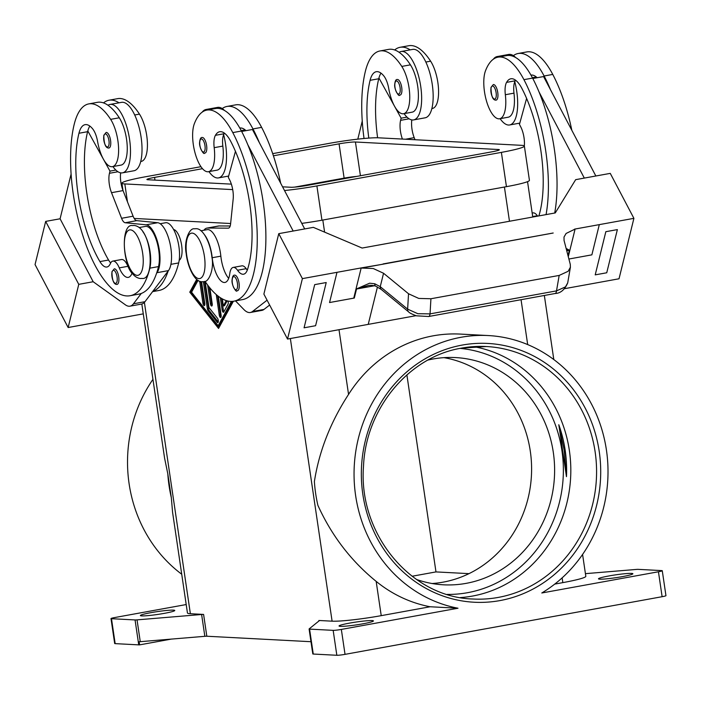<?xml version="1.0" encoding="UTF-8"?>
<svg xmlns="http://www.w3.org/2000/svg" width="701" height="701" viewBox="0 0 701 701"><rect width="100%" height="100%" fill="white"/><g stroke="black" fill="none" stroke-linecap="round" stroke-linejoin="round"><path stroke-width="1.05" d="M566.469 476.662A126.417 116.734 93 0 0 565.164 450.244A126.417 116.734 93 0 0 558.802 424.736L566.469 476.662L564.2 450.191L558.802 424.736M117.085 284.396L116.576 284.431C113.615 284.194 112.072 279.953 111.941 271.708L114.263 268.851A7.904 2.962 79.7 0 1 114.526 268.834A7.904 2.962 79.7 0 1 118.644 276.439A7.904 2.962 79.7 0 1 117.085 284.396A7.904 2.962 79.7 0 1 116.822 284.413M152.59 291.642L158.961 290.477A101.137 37.924 -100.3 0 0 178.685 262.928A23.703 8.885 -100.3 0 0 178.448 243.834A23.703 8.885 -100.3 0 0 165.585 222.743L160.179 223.724M132.121 272.952A22.125 8.298 79.7 0 1 128.283 277.377A22.125 8.298 79.7 0 1 119.275 267.878A15.799 5.923 -100.3 0 0 112.843 261.096A15.799 5.923 -100.3 0 0 110.372 263.567A22.125 8.298 79.7 0 1 106.911 267.02A22.125 8.298 79.7 0 1 99.919 261.596A88.492 33.184 79.7 0 1 78.95 133.26A31.606 11.847 79.7 0 1 85.11 124.655A31.606 11.847 79.7 0 1 92.672 128.87A15.799 5.923 79.7 0 1 97.597 141.541A26.866 10.077 -100.3 0 0 104.554 161.107A26.866 10.077 -100.3 0 0 112.405 166.663A26.866 10.077 -100.3 0 0 118.574 147.999A26.866 10.077 -100.3 0 0 110.635 119.354A74.762 28.031 -100.3 0 0 88.799 103.897A74.762 28.031 -100.3 0 0 74.218 124.27A101.137 37.924 -100.3 0 0 83.147 236.57A101.137 37.924 -100.3 0 0 130.132 295.726A101.137 37.924 -100.3 0 0 149.865 268.168A23.703 8.885 -100.3 0 0 149.62 249.083A23.703 8.885 -100.3 0 0 142.802 231.628M130.132 295.726L138.78 294.148A101.137 37.924 -100.3 0 0 141.269 293.465A101.137 37.924 -100.3 0 0 156.612 273.153A101.137 37.924 -100.3 0 0 158.514 266.59A23.703 8.885 -100.3 0 0 158.268 247.506A23.703 8.885 -100.3 0 0 145.405 226.414L139.175 227.545M404.065 113.632A34.77 13.039 -100.3 0 0 413.616 119.915A34.77 13.039 -100.3 0 0 420.723 86.407A34.77 13.039 -100.3 0 0 401.174 51.506A34.77 13.039 -100.3 0 0 399.167 52.338A74.762 28.031 -100.3 0 0 388.599 49.385L379.951 50.963A74.762 28.031 -100.3 0 0 365.37 71.327A101.137 37.924 -100.3 0 0 364.038 138.5M401.174 51.506L412.705 49.403A34.77 13.039 79.7 0 1 432.245 84.313A34.77 13.039 79.7 0 1 425.148 117.812L413.616 119.915M399.842 95.082A7.904 2.962 -100.3 0 0 400.105 95.064A7.904 2.962 -100.3 0 0 401.664 87.108A7.904 2.962 -100.3 0 0 397.537 79.502A7.904 2.962 -100.3 0 0 397.274 79.52C395.934 79.248 395.075 80.904 394.707 84.488C394.05 89.386 399.158 97.465 399.588 95.099L400.105 95.064M237.446 290.722L236.929 290.757C236.5 293.123 231.4 285.044 232.049 280.155C232.417 276.571 233.275 274.915 234.616 275.178A7.904 2.962 79.7 0 1 234.888 275.16A7.904 2.962 79.7 0 1 239.006 282.766A7.904 2.962 79.7 0 1 237.446 290.722A7.904 2.962 79.7 0 1 237.183 290.74M227.343 225.994L227.361 225.985A23.703 8.885 79.7 0 1 228.649 226.002M204.587 234.879A23.703 8.885 79.7 0 1 212.201 257.723A22.125 8.298 -100.3 0 0 224.951 282.45A22.125 8.298 -100.3 0 0 229.77 273.688A15.799 5.923 79.7 0 1 233.214 267.423A15.799 5.923 79.7 0 1 237.534 270.253A22.125 8.298 -100.3 0 0 243.571 274.205A22.125 8.298 -100.3 0 0 247.558 269.359A88.492 33.184 -100.3 0 0 230.664 141.234A31.606 11.847 -100.3 0 0 219.702 131.727A31.606 11.847 -100.3 0 0 215.417 135.319A15.799 5.923 -100.3 0 0 214.182 147.666A26.866 10.077 79.7 0 1 212.946 166.803A26.866 10.077 79.7 0 1 208.442 171.71A26.866 10.077 79.7 0 1 195.421 154.246A26.866 10.077 79.7 0 1 194.335 123.753A74.762 28.031 79.7 0 1 206.848 110.101A74.762 28.031 79.7 0 1 232.785 132.603A101.137 37.924 79.7 0 1 257.249 237.63A101.137 37.924 79.7 0 1 233.88 301.176A101.137 37.924 79.7 0 1 205.042 281.329M200.95 230.787L207.181 229.656A23.703 8.885 79.7 0 1 220.85 256.154A22.125 8.298 -100.3 0 0 228.675 278.358M208.959 171.622A34.77 13.039 -100.3 0 0 218.51 177.896A34.77 13.039 -100.3 0 0 225.608 144.397A34.77 13.039 -100.3 0 0 223.628 134.662A15.799 5.923 -100.3 0 0 222.83 146.097A26.866 10.077 79.7 0 1 221.586 165.234A26.866 10.077 79.7 0 1 217.091 170.141L208.442 171.71M493.364 59.191A34.77 13.039 79.7 0 1 497.211 56.553A34.77 13.039 79.7 0 1 499.988 56.799M515.577 80.212A31.606 11.847 -100.3 0 0 515.217 80.808A15.799 5.923 -100.3 0 0 514.779 81.719A34.77 13.039 79.7 0 1 516.751 91.454A34.77 13.039 79.7 0 1 509.653 124.962A34.77 13.039 79.7 0 1 500.102 118.679M497.211 56.553L508.742 54.45A34.77 13.039 -100.3 0 1 513.377 55.633A34.77 13.039 79.7 0 1 515.699 57.57M496.142 100.112L495.625 100.147C492.663 99.91 491.121 95.669 490.989 87.415L493.311 84.567A7.904 2.962 79.7 0 1 493.574 84.549A7.904 2.962 79.7 0 1 497.701 92.155A7.904 2.962 79.7 0 1 496.142 100.112A7.904 2.962 79.7 0 1 495.879 100.129M514.779 81.719A15.799 5.923 -100.3 0 0 513.982 93.154A26.866 10.077 79.7 0 1 512.738 112.291A26.866 10.077 79.7 0 1 508.243 117.198L499.594 118.776A26.866 10.077 79.7 0 1 486.573 101.303A26.866 10.077 79.7 0 1 485.486 70.819A74.762 28.031 79.7 0 1 497.999 57.167A74.762 28.031 79.7 0 1 523.936 79.66A101.137 37.924 79.7 0 1 546.061 214.602M538.867 215.908A88.492 33.184 -100.3 0 0 521.816 88.3A31.606 11.847 -100.3 0 0 510.845 78.784A31.606 11.847 -100.3 0 0 506.569 82.376A15.799 5.923 -100.3 0 0 505.333 94.723A26.866 10.077 79.7 0 1 504.089 113.869A26.866 10.077 79.7 0 1 499.594 118.776M204.99 153.055L204.473 153.081C204.044 155.447 198.944 147.368 199.592 142.478C199.96 138.894 200.819 137.238 202.16 137.501A7.904 2.962 79.7 0 1 202.423 137.484A7.904 2.962 79.7 0 1 206.55 145.089A7.904 2.962 79.7 0 1 204.99 153.055A7.904 2.962 79.7 0 1 204.727 153.063M430.931 298.749L418.777 298.433L408.534 293.763L407.631 309.141A6.318 3.794 129.4 0 0 408.578 311.849C409.34 312.839 411.934 314.162 416.385 315.818L428.653 316.501A6.318 2.366 79.7 0 1 428.644 316.51A6.318 2.366 79.7 0 0 428.881 316.431A6.318 2.366 79.7 0 0 430.037 313.882L430.931 298.749L559.17 275.432L556.515 290.88A6.318 2.366 79.7 0 1 555.358 293.43A6.318 2.366 79.7 0 1 555.131 293.509C560.563 293.29 564.761 289.741 567.714 282.871L565.488 286.875L556.515 290.88L430.037 313.882L417.875 313.715L407.631 309.141L380.249 286.674L374.772 283.774L369.637 283.195L356.625 288.865M408.753 311.98A6.318 3.794 129.4 0 1 408.587 311.857A6.318 3.794 129.4 0 0 408.587 311.857L381.195 289.382A6.318 3.794 129.4 0 0 381.204 289.39A6.318 3.794 129.4 0 1 380.249 286.674L383.552 273.259L373.247 268.518L361.681 268.071L553.185 233.021M354.303 298.048L329.549 302.543L353.751 298.135A18.962 13.477 13.8 0 1 354.303 298.048L356.564 288.873L368.113 285.605M566.601 250.239L569.378 250.178L566.145 248.469M569.378 250.178L568.02 255.69M568.292 256.715L575.1 229.025A18.962 13.477 13.8 0 0 574.557 229.131M567.714 282.871L570.412 267.195L570.281 264.356L564.051 240.443L564.007 237.052L566.11 233.451L574.496 229.376M570.412 267.195L568.178 271.269L559.17 275.432M374.772 283.774A6.318 2.287 112.8 0 0 375.543 286.078L381.204 289.39A6.318 3.794 129.4 0 0 381.379 289.513M431.869 108.576L432.377 108.48A26.866 10.077 -100.3 0 0 438.546 89.816A26.866 10.077 -100.3 0 0 430.616 61.18A74.762 28.031 -100.3 0 0 408.779 45.723L400.131 47.291A74.762 28.031 -100.3 0 0 394.654 49.964M368.796 138.097A88.492 33.184 79.7 0 1 370.093 80.326A31.606 11.847 79.7 0 1 376.262 71.712A31.606 11.847 79.7 0 1 383.815 75.927A15.799 5.923 79.7 0 1 388.748 88.598A26.866 10.077 -100.3 0 0 395.706 108.173A26.866 10.077 -100.3 0 0 403.548 113.728L412.197 112.151A26.866 10.077 -100.3 0 0 418.366 93.487A26.866 10.077 -100.3 0 0 410.435 64.843A74.762 28.031 -100.3 0 0 399.167 52.338M403.548 113.728A26.866 10.077 -100.3 0 0 409.717 95.064A26.866 10.077 -100.3 0 0 401.787 66.42A74.762 28.031 -100.3 0 0 379.951 50.963M106.394 132.436A7.904 2.962 -100.3 0 0 106.131 132.454L103.809 135.311C103.941 143.556 105.483 147.806 108.445 148.034L108.953 148.007A7.904 2.962 -100.3 0 0 110.513 140.042A7.904 2.962 -100.3 0 0 106.394 132.436M122.465 172.849L133.996 170.755A34.77 13.039 -100.3 0 0 141.103 137.247A34.77 13.039 -100.3 0 0 121.553 102.346L110.031 104.44A34.77 13.039 79.7 0 1 129.571 139.35A34.77 13.039 79.7 0 1 122.465 172.849A34.77 13.039 79.7 0 1 112.922 166.566M112.405 166.663L121.054 165.094A26.866 10.077 -100.3 0 0 127.223 146.43A26.866 10.077 -100.3 0 0 119.284 117.786A74.762 28.031 -100.3 0 0 108.024 105.273A34.77 13.039 79.7 0 1 110.031 104.44M473.543 346.636A126.417 116.734 -87 0 1 569.361 450.463A126.417 116.734 -87 0 1 472.456 596.069A126.417 116.734 -87 0 1 460.355 597.576M416.508 579.473A113.781 105.062 93 0 0 443.558 584.809A113.781 105.062 93 0 0 466.095 583.363A113.781 105.062 93 0 0 554.482 464.474A113.781 105.062 93 0 0 455.501 357.571A113.781 105.062 93 0 0 432.964 359.008A113.781 105.062 93 0 0 428.039 360.034M432.088 583.521A113.781 105.062 93 0 0 443.085 582.154A113.781 105.062 93 0 0 531.603 469.512A113.781 105.062 93 0 0 443.961 357.65M341.343 629.428L457.998 608.223A137.484 126.951 -87 0 1 355.635 495.642A137.484 126.951 -87 0 1 488.247 335.551A137.484 126.951 -87 0 1 606.426 450.042A137.484 126.951 -87 0 1 541.794 592.985L658.441 571.771L662.121 596.7L345.032 654.357L341.343 629.428A6.318 0.517 171.6 0 1 336.559 630.138A6.318 0.517 171.6 0 1 333.159 630.357L336.839 655.277A6.318 0.517 -8.4 0 0 340.239 655.067A6.318 0.517 -8.4 0 0 345.032 654.357M312.357 650.73A6.318 0.517 -8.4 0 0 312.313 650.8A6.318 0.517 -8.4 0 0 312.366 650.852L312.821 653.972A6.318 0.517 -8.4 0 0 313.259 654.042L309.579 629.112A6.318 0.517 171.6 0 1 309.15 629.042A6.318 0.517 171.6 0 1 309.097 628.99A6.318 0.517 171.6 0 1 309.141 628.911L319.314 620.683A6.318 0.517 -8.4 0 0 319.358 620.604A6.318 0.517 -8.4 0 0 319.305 620.551A6.318 0.517 -8.4 0 0 318.876 620.481L332.099 621.174A37.924 3.111 -8.4 0 0 381.23 615.653L430.134 606.759A137.484 126.951 -87 0 1 376.165 581.374C351.026 560.923 331.608 535.582 317.895 505.351A137.484 126.951 93 0 1 315.66 493.548A137.484 126.951 93 0 1 314.381 481.561C319.139 451.172 330.53 422.116 348.555 394.409A137.484 126.951 -87 0 1 460.382 334.088L488.247 335.551M181.725 574.233A137.484 126.951 -87 0 1 129.107 483.743A137.484 126.951 -87 0 1 152.949 379.346M141.821 304.006L164.569 458.068L167.811 473.858A137.484 126.951 93 0 0 169.081 485.837A137.484 126.951 93 0 0 171.324 497.649L172.586 512.37L187.447 612.981A37.924 3.111 -8.4 0 0 190.374 613.726L203.597 614.427A6.318 0.517 -8.4 0 0 202.773 614.427A6.318 0.517 -8.4 0 0 201.616 614.497L137.046 619.868A6.318 0.517 171.6 0 1 135.88 619.938A6.318 0.517 171.6 0 1 135.056 619.938L111.485 618.703A6.318 0.517 171.6 0 1 110.995 618.58A6.318 0.517 171.6 0 1 111.459 618.308A6.318 0.517 171.6 0 1 114.824 617.528L186.203 604.551M135.056 619.938L138.737 644.867A6.318 0.517 -8.4 0 0 139.56 644.867A6.318 0.517 -8.4 0 0 139.604 644.867L139.14 641.748A6.318 0.517 -8.4 0 0 140.261 641.678L204.832 636.315A6.318 0.517 171.6 0 1 205.998 636.236A6.318 0.517 171.6 0 1 206.821 636.236L203.597 614.427M110.995 618.58L114.675 643.509A6.318 0.517 -8.4 0 0 115.166 643.632L111.485 618.703M585.423 573.655L636.219 569.44A6.318 0.517 171.6 0 1 637.375 569.361A6.318 0.517 171.6 0 1 638.199 569.361L661.779 570.596A6.318 0.517 171.6 0 1 662.27 570.728A6.318 0.517 171.6 0 1 661.805 571A6.318 0.517 171.6 0 1 658.441 571.771M662.121 596.7A6.318 0.517 -8.4 0 0 665.486 595.929A6.318 0.517 -8.4 0 0 665.95 595.648L662.27 570.728M349.58 623.11A17.385 1.428 171.6 0 1 373.44 620.92A17.385 1.428 171.6 0 1 362.908 623.811A17.385 1.428 171.6 0 1 339.047 626.002A17.385 1.428 171.6 0 1 349.58 623.11M150.917 612.665A17.385 1.428 171.6 0 1 174.777 610.475A17.385 1.428 171.6 0 1 164.244 613.366A17.385 1.428 171.6 0 1 140.384 615.557A17.385 1.428 171.6 0 1 150.917 612.665M609.02 575.933A17.385 1.428 171.6 0 1 632.88 573.742A17.385 1.428 171.6 0 1 622.348 576.634A17.385 1.428 171.6 0 1 598.488 578.824A17.385 1.428 171.6 0 1 609.02 575.933M310.972 641.713L206.821 636.236M233.38 301.255L218.554 328.436L189.761 292.133L196.727 279.357M173.594 229.472A15.799 5.923 79.7 0 1 181.419 243.957A15.799 5.923 79.7 0 1 179.193 260.273M430.134 606.759L457.998 608.223M309.579 629.112L333.159 630.357M554.736 584.099L562.833 582.627A37.924 3.111 -8.4 0 0 585.817 576.327L582.584 554.43M313.259 654.042L336.839 655.277M171.333 639.093L139.604 644.867M138.737 644.867L115.166 643.632M468.987 573.646L435.978 571.911L412.083 576.248M167.811 473.858L171.324 497.649M93.18 281.732L78.766 284.352L68.146 327.525L35.05 264.566L45.67 221.402L60.084 218.782L93.18 281.741L125.383 304.83A31.606 11.847 79.7 0 0 129.974 306.171A31.606 11.847 79.7 0 0 133.47 303.778L141.269 293.465M68.146 327.525L143.276 313.864M78.766 284.352L45.67 221.402M129.974 306.171L141.506 304.076A31.606 11.847 -100.3 0 0 145.002 301.684L152.792 291.362A101.137 37.924 -100.3 0 0 168.144 271.059L152.792 291.362M60.084 218.782L71.099 174.041M140.717 161.519L141.234 161.423A26.866 10.077 -100.3 0 0 147.394 142.759A26.866 10.077 -100.3 0 0 139.464 114.114A74.762 28.031 -100.3 0 0 117.628 98.657L108.979 100.234A74.762 28.031 -100.3 0 0 103.511 102.907M362.251 121.098L357.808 139.149M377.611 137.782A88.492 33.184 79.7 0 1 378.742 78.749A31.606 11.847 79.7 0 1 378.934 77.995A31.606 11.847 79.7 0 1 380.985 73.141M402.409 139.07A15.799 5.923 79.7 0 1 400.604 120.344L401.138 118.189L378.934 77.995M401.138 118.189L406.992 117.12M411.82 119.915A15.799 5.923 -100.3 0 0 414.195 137.65L415.018 139.727M410.155 49.867A74.762 28.031 -100.3 0 0 400.131 47.291M374.571 285.736L356.809 288.97M569.054 250.371L566.75 250.792M575.1 229.025L599.302 224.627L591.872 254.849L599.302 224.627L633.906 218.344L619.027 278.779L564.787 288.637M591.872 254.849L568.888 259.028L591.872 254.84M617.371 229.604L605.839 231.698L595.21 274.862L606.742 272.777L617.371 229.604L605.83 231.689L595.21 274.871M415.965 315.695L368.235 324.37L377.445 286.963M383.552 273.259L408.534 293.763M361.681 268.071L361.742 267.826A18.962 13.477 -166.2 0 0 361.19 267.922L353.751 298.135M633.906 218.344L610.264 173.375L575.67 179.658L555.262 212.929L543.731 215.032L362.128 248.049L313.347 227.361L278.761 233.652L302.394 278.621L287.524 339.056L368.235 324.379M329.549 302.543L336.988 272.321L302.394 278.621M336.988 272.321L361.19 267.922M383.053 264.189L361.742 267.826M383.105 263.935L553.185 233.012M314.688 284.632L304.068 327.805L314.688 284.632L326.219 282.538L314.688 284.641M595.85 175.995L543.573 76.549L532.804 78.512M497.999 57.167L506.648 55.589A74.762 28.031 79.7 0 1 532.585 78.091A101.137 37.924 79.7 0 1 538.981 91.84L584.319 178.089M538.981 91.84A101.137 37.924 79.7 0 1 554.701 213.034M278.761 233.652L263.883 294.087L287.524 339.056M326.219 282.538L315.599 325.711L304.068 327.805M293.167 231.032L247.83 144.774A101.137 37.924 79.7 0 1 242.528 299.599L233.88 301.176M235.483 300.887L243.939 309.588A31.606 11.847 -100.3 0 0 250.345 312.497A31.606 11.847 -100.3 0 0 252.474 311.516L267.09 300.177M241.652 131.446L252.43 129.492L304.698 228.938M269.64 305.04L264.005 309.413A31.606 11.847 79.7 0 1 261.876 310.394L250.345 312.497M208.837 109.742A34.77 13.039 -100.3 0 0 206.059 109.487L217.59 107.393A34.77 13.039 79.7 0 1 222.235 108.576A34.77 13.039 79.7 0 1 224.548 110.513M206.059 109.487A34.77 13.039 -100.3 0 0 202.212 112.125M245.972 130.666A31.606 11.847 -100.3 0 0 239.873 128.055A31.606 11.847 -100.3 0 0 239.812 128.064M222.235 108.576A74.762 28.031 79.7 0 1 227.028 106.438A74.762 28.031 79.7 0 1 252.965 128.931A101.137 37.924 79.7 0 1 259.361 142.68M524.33 145.974A15.799 5.923 -100.3 0 0 520.633 126.653L519.45 124.401L526.6 98.412M532.173 213.069L533.014 212.911A15.799 5.923 79.7 0 1 537.325 215.733A22.125 8.298 -100.3 0 0 537.614 216.136M537.124 77.723A31.606 11.847 -100.3 0 0 531.025 75.112A31.606 11.847 -100.3 0 0 530.964 75.13M513.377 55.633A74.762 28.031 79.7 0 1 518.179 53.495A74.762 28.031 79.7 0 1 544.116 75.997A101.137 37.924 79.7 0 1 550.513 89.746M535.748 76.549A31.606 11.847 -100.3 0 0 535.398 77.136A15.799 5.923 -100.3 0 0 534.924 78.126M518.179 53.495L526.828 51.927A74.762 28.031 79.7 0 1 552.765 74.42A101.137 37.924 79.7 0 1 571.832 130.298M406.887 374.886L435.978 571.911M221.63 298.495L223.286 309.676A2.375 0.885 -100.3 0 0 223.978 311.647M227.921 301.036A2.375 0.885 79.7 0 1 228.044 304.181L223.794 311.98A2.375 0.885 79.7 0 1 223.461 312.269A2.375 0.885 79.7 0 1 222.129 309.886L220.324 297.688M227.159 300.852L224.504 305.724L223.347 305.934L226.265 300.589M222.305 298.88L223.347 305.934M200.942 281.592A2.375 0.885 -100.3 0 0 200.985 282.03L204.096 303.051A2.375 0.885 -100.3 0 0 204.745 304.961M201.529 281.706A2.375 0.885 79.7 0 1 201.651 282.328L204.762 303.358A2.375 0.885 79.7 0 1 204.271 305.645A2.375 0.885 79.7 0 1 202.939 303.261L199.838 282.24A2.375 0.885 79.7 0 1 199.776 281.241M198.059 280.356L191.575 292.229L218.16 325.737L219.317 325.527L232.495 301.36M218.16 325.737L231.435 301.404M189.761 292.133L190.909 291.931L219.098 327.446M197.454 279.936L190.909 291.931M204.517 281.504L208.521 308.633A2.375 0.885 -100.3 0 0 209.275 310.683L218.256 321.996M205.13 281.46L208.986 307.59L217.52 318.342A2.375 0.885 79.7 0 1 218.326 320.892A2.375 0.885 79.7 0 1 217.783 322.67A2.375 0.885 79.7 0 1 217.205 322.337L208.127 310.894A2.375 0.885 79.7 0 1 207.373 308.843L203.369 281.732M217.617 295.717L220.447 314.88A2.375 0.885 -100.3 0 0 221.095 316.791M218.318 296.26L221.113 315.187A2.375 0.885 79.7 0 1 220.622 317.474A2.375 0.885 79.7 0 1 219.29 315.091L216.267 294.586M209.108 286.937L211.544 303.445A2.375 0.885 -100.3 0 0 212.193 305.347M209.862 287.883L212.21 303.752A2.375 0.885 79.7 0 1 211.72 306.03A2.375 0.885 79.7 0 1 210.388 303.656L207.636 285.027M272.698 153.642L329.374 143.337A37.924 3.111 171.6 0 1 378.496 137.808L521.439 145.326A37.924 3.111 171.6 0 1 524.366 146.071L529.43 180.35A37.924 3.111 171.6 0 1 506.446 186.659L321.952 220.202A37.924 3.111 171.6 0 1 301.78 223.374M230.629 223.514L134.198 218.44M356.634 176.424A12.644 1.034 -8.4 0 0 344.121 178.124L294.692 187.114M273.408 155.788L339.065 143.845A12.644 1.034 171.6 0 1 355.433 142.005L498.376 149.515A12.644 1.034 171.6 0 1 499.349 149.769A12.644 1.034 171.6 0 1 491.69 151.872L307.204 185.414A12.644 1.034 171.6 0 1 290.827 187.255L282.564 186.825M231.356 184.135L147.885 179.745A12.644 1.034 171.6 0 1 146.912 179.491A12.644 1.034 171.6 0 1 154.571 177.397L202.493 168.678M524.366 146.071A37.924 3.111 171.6 0 1 501.381 152.38L316.896 185.923A37.924 3.111 171.6 0 1 284.518 190.541M232.706 189.612L124.822 183.934A37.924 3.111 171.6 0 1 121.895 183.189A37.924 3.111 171.6 0 1 144.879 176.88L200.95 166.689M206.848 110.101L215.496 108.532A74.762 28.031 79.7 0 1 241.433 131.026A101.137 37.924 79.7 0 1 247.83 144.774M224.425 133.155A31.606 11.847 -100.3 0 0 224.066 133.751A15.799 5.923 -100.3 0 0 223.628 134.662M233.214 267.423L241.863 265.854A15.799 5.923 79.7 0 1 246.182 268.676A22.125 8.298 -100.3 0 0 247.295 270.113M244.605 129.483A31.606 11.847 -100.3 0 0 244.246 130.079A15.799 5.923 -100.3 0 0 243.782 131.061M227.028 106.438L235.676 104.861A74.762 28.031 79.7 0 1 261.613 127.363A101.137 37.924 79.7 0 1 280.68 183.241M235.457 151.355L228.307 177.344L229.481 179.596A15.799 5.923 79.7 0 1 233.17 199.084L230.576 224.022A9.481 3.558 79.7 0 1 228.473 228.132A9.481 3.558 79.7 0 1 228.219 228.158L207.566 228.044A25.28 9.481 -100.3 0 0 206.9 228.105A25.28 9.481 -100.3 0 0 203.938 230.243M206.9 228.105L218.432 226.002A25.28 9.481 79.7 0 1 219.098 225.95L230.191 226.011M108.024 105.273A74.762 28.031 -100.3 0 0 97.448 102.328L88.799 103.897M110.67 262.963A22.125 8.298 79.7 0 1 108.567 260.027A88.492 33.184 79.7 0 1 87.599 131.692A31.606 11.847 79.7 0 1 87.791 130.938A31.606 11.847 79.7 0 1 89.842 126.084M131.998 273.285A22.125 8.298 79.7 0 1 127.924 266.31A15.799 5.923 -100.3 0 0 121.492 259.528L112.843 261.096M119.004 102.81A74.762 28.031 -100.3 0 0 108.979 100.234M168.144 271.059L168.494 270.595A25.28 9.481 -100.3 0 0 169.94 243.151A25.28 9.481 -100.3 0 0 157.672 222.716L136.73 220.64A9.481 3.558 79.7 0 1 133.102 216.197L123.052 190.593A15.799 5.923 79.7 0 1 120.668 172.849M115.84 170.063L109.996 171.123L109.461 173.287A15.799 5.923 -100.3 0 0 111.52 192.687L121.571 218.291A9.481 3.558 -100.3 0 0 125.199 222.743L146.141 224.819A25.28 9.481 79.7 0 1 158.408 245.254A25.28 9.481 79.7 0 1 156.963 272.698L156.612 273.153M87.791 130.938L109.996 171.123M192.214 233.118A23.072 8.649 79.7 0 1 204.412 256.329A23.072 8.649 79.7 0 1 198.926 278.612A23.072 8.649 79.7 0 1 186.729 255.401A23.072 8.649 79.7 0 1 192.214 233.118M447.177 594.413A123.262 113.816 93 0 0 467.479 592.713A123.262 113.816 93 0 0 563.315 466.139A123.262 113.816 93 0 0 460.11 348.397M113.553 270.288A6.633 2.489 -100.3 0 0 111.976 276.702A6.633 2.489 -100.3 0 0 115.49 283.379A6.633 2.489 -100.3 0 0 117.067 276.965A6.633 2.489 -100.3 0 0 113.553 270.288M170.913 264.338L178.685 262.928M149.865 268.168L158.514 266.59M130.43 229.867A23.072 8.649 -100.3 0 0 124.944 252.15A23.072 8.649 -100.3 0 0 137.151 275.362A23.072 8.649 -100.3 0 0 142.636 253.079A23.072 8.649 -100.3 0 0 130.43 229.867M398.501 94.039A6.633 2.489 -100.3 0 0 400.078 87.634A6.633 2.489 -100.3 0 0 396.573 80.957A6.633 2.489 -100.3 0 0 394.987 87.362A6.633 2.489 -100.3 0 0 398.501 94.039M235.843 289.706A6.633 2.489 79.7 0 1 232.338 283.029A6.633 2.489 79.7 0 1 233.915 276.615A6.633 2.489 79.7 0 1 237.429 283.292A6.633 2.489 79.7 0 1 235.843 289.706M212.201 257.723L220.85 256.154M492.601 86.004A6.633 2.489 79.7 0 1 496.115 92.681A6.633 2.489 79.7 0 1 494.538 99.086A6.633 2.489 79.7 0 1 491.024 92.409A6.633 2.489 79.7 0 1 492.601 86.004M513.982 93.154L505.333 94.723M203.386 152.029A6.633 2.489 79.7 0 1 199.881 145.352A6.633 2.489 79.7 0 1 201.459 138.947A6.633 2.489 79.7 0 1 204.964 145.624A6.633 2.489 79.7 0 1 203.386 152.029M554.877 293.517A6.318 2.366 79.7 0 0 555.122 293.509L428.644 316.51A6.318 2.366 79.7 0 1 428.6 316.519M430.616 61.18L425.849 62.038M410.435 64.843L401.787 66.42M105.422 133.9A6.633 2.489 -100.3 0 0 103.844 140.305A6.633 2.489 -100.3 0 0 107.358 146.982A6.633 2.489 -100.3 0 0 108.935 140.577A6.633 2.489 -100.3 0 0 105.422 133.9M461.617 348.099A126.417 116.734 -87 0 1 486.45 346.531A126.417 116.734 -87 0 1 595.123 451.812A126.417 116.734 -87 0 1 498.218 597.427A126.417 116.734 -87 0 1 473.184 599.022C410.865 597.532 358.08 533.794 363.512 466.139C365.817 408.473 408.998 356.625 461.512 348.134L486.45 346.531M499.892 600.599A129.58 119.661 93 0 0 599.215 451.356A129.58 119.661 93 0 0 462.161 345.085A129.58 119.661 93 0 0 362.838 494.336A129.58 119.661 93 0 0 499.892 600.599M140.261 641.678L137.046 619.868M201.616 614.497L204.832 636.315M318.876 620.481L318.946 620.981M290.363 338.539L332.099 621.174M144.397 302.394L190.374 613.726M376.165 581.374L381.23 615.653M322.81 220.044L324.598 232.127M339.004 329.689L348.555 394.409M562.132 577.869L562.833 582.627M504.413 187.027L509.469 221.253M521.053 299.704L527.687 344.585M341.01 179.272L340.923 178.702M400.604 120.344L409.095 118.802M405.511 139.227L414.195 137.65M378.742 78.749L370.093 80.326M537.325 215.733L532.699 216.583M515.217 80.808L506.569 82.376M532.585 78.091L523.936 79.66M535.398 77.136L532.374 77.688M552.765 74.42L544.116 75.997M222.129 309.886L223.286 309.676M199.838 282.24L200.985 282.03M202.939 303.261L204.096 303.051M207.373 308.843L208.521 308.633M208.127 310.894L209.275 310.683M217.205 322.337L218.213 322.162M219.29 315.091L220.447 314.88M210.388 303.656L211.544 303.445M498.49 150.286L498.376 149.515M154.974 180.113L154.571 177.397M344.121 178.124L339.065 143.845M360.419 175.741L355.433 142.005M506.446 186.659L501.381 152.38M321.952 220.202L316.896 185.923M127.468 201.844L124.822 183.934M232.785 132.603L241.433 131.026M214.182 147.666L222.83 146.097M215.417 135.319L224.066 133.751M237.534 270.253L246.182 268.676M252.965 128.931L261.613 127.363M241.223 130.631L244.246 130.079M219.098 225.95L207.566 228.044M228.71 228.062L228.219 228.158M264.005 309.413L252.474 311.516M110.635 119.354L119.284 117.786M78.95 133.26L87.599 131.692M99.919 261.596L108.567 260.027M119.275 267.878L127.924 266.31M134.697 114.982L139.464 114.114M168.494 270.595L156.963 272.698M157.672 222.716L146.141 224.819M136.73 220.64L125.199 222.743M133.102 216.197L121.571 218.291M123.052 190.593L111.52 192.687M117.943 171.745L109.461 173.287M145.002 301.684L133.47 303.778M142.058 278.42C155.026 280.847 152.511 227.483 134.093 225.45L132.445 225.556C119.468 223.128 121.992 276.483 140.41 278.516L142.058 278.42M203.833 281.662L202.186 281.767C194.396 282.372 187.29 265.6 186.186 253.429C183.662 241.302 189.34 227.921 194.221 228.798L195.868 228.701C203.658 228.097 210.764 244.859 211.877 257.03C214.392 269.166 208.723 282.547 203.833 281.662M228.657 176.056L218.502 177.896M312.313 650.8L309.097 628.99M553.808 359.552L544.344 295.471M532.76 217.021L527.538 181.647M367.955 285.631C369.988 285.123 372.511 285.272 375.543 286.078M122.955 190.339L121.895 183.189M509.653 124.962L519.809 123.113"/></g></svg>
